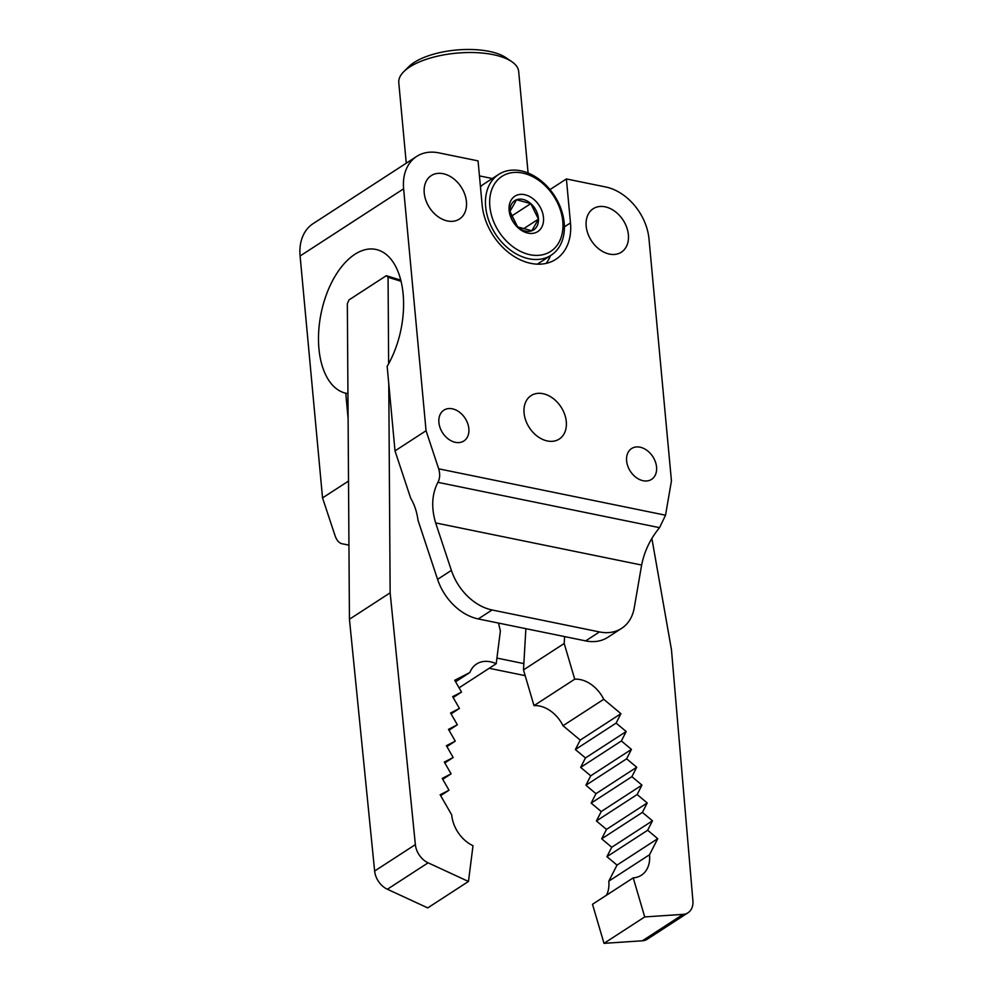 <?xml version="1.0" encoding="UTF-8"?>
<svg xmlns="http://www.w3.org/2000/svg" width="993" height="993" viewBox="0 0 993 993"><rect width="100%" height="100%" fill="white"/><g stroke="black" fill="none" stroke-linecap="round" stroke-linejoin="round"><path stroke-width="1.49" d="M574.724 679.2L564.198 643.489L523.485 669.915L533.998 705.626L574.724 679.2A30.1 21.983 -123 0 1 578.038 679.262A30.1 21.983 -123 0 1 603.744 699.295L620.923 713.682L580.197 740.108L575.381 749.529L585.46 757.957L580.644 767.39L590.723 775.818L585.907 785.24L595.974 793.68L591.158 803.101L601.237 811.529L641.95 785.103L637.146 794.524L647.213 802.965L642.397 812.386L652.475 820.814L647.659 830.247L657.726 838.675L649.521 854.75A30.1 21.983 -123 0 1 641.391 875.205A30.1 21.983 -123 0 1 633.224 877.862L592.498 904.288L604.005 943.35L642.384 940.793A18.06 13.194 57 0 0 647.287 939.204L688 912.778A18.06 13.194 -123 0 1 683.097 914.367L642.384 940.793M533.998 705.626A30.1 21.983 -123 0 1 537.312 705.688A30.1 21.983 -123 0 1 563.019 725.722L580.197 740.108M523.485 669.915L525.88 628.668M601.237 811.529L596.421 820.963L606.5 829.391L601.684 838.812L611.75 847.252L606.934 856.674L617.013 865.102L608.796 881.176A30.1 21.983 -123 0 1 606.425 895.252M563.019 725.722L603.744 699.295M688 912.778A18.06 13.194 -123 0 0 692.903 900.775L671.467 649.757L651.867 538.367M604.005 943.35L644.718 916.924L683.097 914.367M644.718 916.924L633.224 877.862M608.796 881.176L649.521 854.75M617.013 865.102L657.726 838.675M564.607 636.587L564.198 643.489M620.923 713.682L616.107 723.103L626.186 731.531L621.37 740.964L631.436 749.392L626.62 758.813L636.699 767.254L631.883 776.675L641.95 785.103M616.107 723.103L575.381 749.529M606.934 856.674L647.659 830.247M626.186 731.531L585.46 757.957M611.75 847.252L652.475 820.814M621.37 740.964L580.644 767.39M601.684 838.812L642.397 812.386M631.436 749.392L590.723 775.818M606.5 829.391L647.213 802.965M626.62 758.813L585.907 785.24M596.421 820.963L637.146 794.524M636.699 767.254L595.974 793.68M631.883 776.675L591.158 803.101M498.511 623.07L500.373 631.027L496.202 663.734L459.076 687.826M496.202 663.734A30.1 21.983 57 0 0 492.776 662.405A30.1 21.983 57 0 0 476.553 664.032A30.1 21.983 57 0 0 469.863 672.509L454.732 680.279L461.522 692.084L452.647 696.639L459.436 708.431L450.574 712.999L457.351 724.791L448.488 729.346L455.266 741.15L446.403 745.706L453.18 757.498L444.814 762.934M388.635 363.761L388.064 277.246L401.06 281.28M453.18 757.498L444.318 762.065L451.095 773.857L442.233 778.413L449.01 790.217L440.147 794.772L451.716 814.893A30.1 21.983 57 0 0 473.016 845.688L468.46 881.461L428.107 862.818A18.06 13.194 -123 0 1 415.359 844.609L390.15 592.821L388.772 383.646M469.863 672.509L455.588 681.769M388.064 277.246L386.314 275.682L400.787 280.163M390.15 592.821L349.437 619.247L347.339 303.684L349.052 299.874L386.314 275.682M415.359 844.609L374.634 871.035L349.437 619.247M374.634 871.035A18.06 13.194 57 0 0 387.394 889.244L428.107 862.818M468.46 881.461L427.735 907.9L387.394 889.244M453.156 697.508L461.522 692.084M449.01 790.217L440.644 795.641M451.07 713.868L459.436 708.431M451.095 773.857L442.729 779.282M448.985 730.215L457.351 724.791M446.9 746.575L455.266 741.15M643.129 480.724A18.358 13.405 57 0 0 651.582 479.358A18.358 13.405 57 0 0 655.355 461.733A18.358 13.405 57 0 0 640.026 447.185A18.358 13.405 57 0 0 631.585 448.551A18.358 13.405 57 0 0 627.812 466.176A18.358 13.405 57 0 0 643.129 480.724M455.427 442.344A18.358 13.405 57 0 0 463.868 440.979A18.358 13.405 57 0 0 467.641 423.341A18.358 13.405 57 0 0 452.311 408.806A18.358 13.405 57 0 0 443.871 410.171A18.358 13.405 57 0 0 440.098 427.797A18.358 13.405 57 0 0 455.427 442.344M347.935 393.662L345.75 393.216A73.457 40.763 101.6 0 1 318.939 348.692A73.457 40.763 101.6 0 1 375.751 249.404A73.457 40.763 101.6 0 1 403.133 294.052A73.457 40.763 101.6 0 1 387.158 366.33L395.003 450.884L410.643 498.076C414.478 504.593 416.936 512.003 418.016 520.307L437.578 579.353A48.173 35.165 57 0 0 478.266 618.937L585.671 640.895A48.173 35.165 57 0 0 607.815 637.32L621.618 628.358A48.173 35.165 57 0 0 634.254 607.79L641.627 565.042C644.42 551.152 650.39 538.702 659.551 527.668L665.533 515.206L671.442 480.897L649 238.99A48.173 35.165 57 0 0 605.656 186.969L566.395 178.951L570.479 222.928A54.193 39.571 -123 0 1 555.807 259.347A54.193 39.571 -123 0 1 510.241 253.811A54.193 39.571 -123 0 1 482.139 204.868L478.055 160.878L438.794 152.86A48.173 35.165 57 0 0 416.663 156.435A48.173 35.165 57 0 0 403.617 188.807L426.059 430.726L395.003 450.884M605.085 206.817A25.892 18.904 -123 0 1 626.695 227.31A25.892 18.904 -123 0 1 621.37 252.172A25.892 18.904 -123 0 1 609.479 254.096A25.892 18.904 -123 0 1 587.868 233.591A25.892 18.904 -123 0 1 593.181 208.741A25.892 18.904 -123 0 1 605.085 206.817M443.139 173.701A25.892 18.904 -123 0 1 464.749 194.206A25.892 18.904 -123 0 1 459.424 219.056A25.892 18.904 -123 0 1 447.533 220.98A25.892 18.904 -123 0 1 425.923 200.474A25.892 18.904 -123 0 1 431.235 175.624A25.892 18.904 -123 0 1 443.139 173.701M528.102 173.018L518.681 71.496A60.213 24.006 174.7 0 0 511.755 61.653A60.213 24.006 174.7 0 0 409.662 67.015A60.213 24.006 174.7 0 0 403.779 71.67A60.213 24.006 174.7 0 0 398.776 82.618L406.261 163.187M511.755 61.653L505.946 57.693A54.193 21.61 174.7 0 0 414.056 62.522A54.193 21.61 174.7 0 0 408.768 66.705L403.779 71.67M542.985 393.687A25.892 18.904 -123 0 1 564.595 414.18A25.892 18.904 -123 0 1 559.27 439.043A25.892 18.904 -123 0 1 547.366 440.966A25.892 18.904 -123 0 1 525.769 420.461A25.892 18.904 -123 0 1 531.081 395.611A25.892 18.904 -123 0 1 542.985 393.687M546.162 263.393A54.193 39.571 57 0 0 550.482 255.635M479.458 175.898L492.329 178.529M348.518 481.059L322.539 497.915L300.097 255.995L403.617 188.807M345.75 393.216L348.109 418.574M426.059 430.726L438.683 468.82C440.197 473.946 439.949 478.452 437.925 482.337C431.856 494.017 431.099 507.535 435.654 522.926L451.381 570.392L437.578 579.353M416.663 156.435L313.13 223.624A48.173 35.165 57 0 0 300.097 255.995M322.539 497.915L335.162 536.009C336.975 540.937 339.606 543.581 343.032 543.941L348.481 545.045M523.845 663.597L496.922 658.086M478.266 618.937L492.069 609.975A48.173 35.165 -123 0 1 451.381 570.392M492.069 609.975L599.474 631.933A48.173 35.165 57 0 0 621.618 628.358M549.985 189.589L566.395 178.951M489.189 668.289L525.173 675.65M564.359 225.473A48.173 35.165 -123 0 1 551.152 255.201A48.173 35.165 -123 0 1 526.613 258.205A48.173 35.165 -123 0 1 485.49 204.111A48.173 35.165 -123 0 1 498.709 174.396A48.173 35.165 -123 0 1 523.237 171.379A48.173 35.165 -123 0 1 564.359 225.473M562.932 223.81A44.722 32.657 -123 0 1 527.879 254.208A44.722 32.657 -123 0 1 489.686 203.975A44.722 32.657 -123 0 1 524.738 173.576A44.722 32.657 -123 0 1 562.932 223.81M543.556 218.572A21.076 15.392 57 0 0 525.57 194.901A21.076 15.392 57 0 0 509.049 209.225A21.076 15.392 57 0 0 527.047 232.896A21.076 15.392 57 0 0 543.556 218.572M538.454 219.118A17.402 12.71 57 0 0 523.596 199.581A17.402 12.71 57 0 0 509.955 211.41A17.402 12.71 57 0 0 524.813 230.947A17.402 12.71 57 0 0 538.454 219.118L530.783 203.627L516.559 199.767L509.968 211.41L517.614 226.9L531.851 230.761L538.429 219.118L523.832 228.589M498.709 174.396L484.212 183.792A48.173 35.165 57 0 0 480.463 186.758M530.783 203.627L512.115 215.742M564.396 226.876L570.479 222.928M438.683 468.82L665.533 515.206M641.627 565.042L435.654 522.926M437.925 482.337L659.551 527.668M599.474 631.933L585.671 640.895M551.152 255.201L537.325 264.175"/></g></svg>
